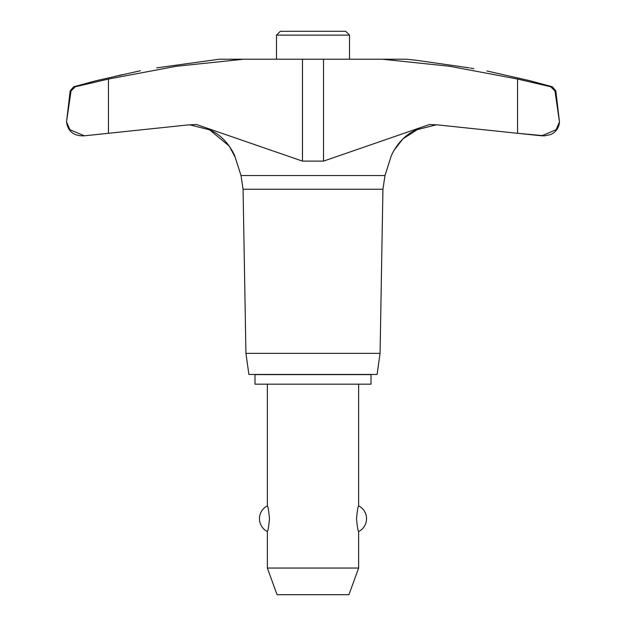 <?xml version="1.0" encoding="UTF-8"?>
<svg xmlns="http://www.w3.org/2000/svg" width="626" height="626" viewBox="0 0 626 626"><rect width="100%" height="100%" fill="white"/><g stroke="black" fill="none" stroke-linecap="round" stroke-linejoin="round"><path stroke-width="0.94" d="M81.161 135.811C72.624 135.052 67.749 130.435 66.52 121.96L70.175 90.887L71.043 90.887L66.52 121.96L69.924 129.731L84.385 135.811L81.161 135.811L84.22 135.811M156.758 67.851C133.917 71.88 133.917 71.88 156.758 67.851L219.288 59.22L243.717 59.22L176.297 66.278L108.454 79.04L108.454 133.299L84.385 135.811L188.199 124.918L196.525 124.511L302.475 161.117L323.525 161.117L429.475 124.511L437.801 124.918L517.545 133.299L437.801 124.918M243.068 189.24L241.01 175.546L384.99 175.546L382.932 189.24L243.068 189.24L245.932 353.369L248.89 374.45L377.11 374.45L380.068 353.369L382.932 189.24M554.957 90.887L555.825 90.887L559.48 121.96L554.957 90.887L550.692 86.771L517.545 79.04L449.703 66.278L382.283 59.22L243.717 59.22M559.48 121.96L556.084 129.715L541.78 135.811L544.839 135.811L550.943 134.48L553.72 132.822C557.226 130.044 559.151 126.421 559.48 121.96M541.615 135.811L517.545 133.299L544.839 135.811M470.439 68.062L473.788 68.649M412.464 59.861L414.913 60.135M416.72 60.331L406.712 59.22L382.283 59.22M384.99 175.546L390.78 157.384C390.663 156.531 399.012 136.21 417.385 129.574L402.878 138.902L394.114 150.248M208.615 129.574L189.561 124.793L208.615 129.574C226.909 136.155 235.337 156.477 235.22 157.384L229.351 146.179L210.062 130.2M140.443 70.73L96.404 80.652L73.68 86.771L75.308 86.771L71.043 90.887M349.504 59.22L349.504 35.134L345.669 31.3L280.331 31.3L276.496 35.134L276.496 59.22M371.007 384.184L371.007 374.606L254.993 374.606L254.993 384.184L371.007 384.184M267.365 384.184L267.365 505.871C268.038 506.457 268.734 510.738 269.47 518.704C268.734 526.677 268.038 530.958 267.365 531.544L267.365 568.048L277.068 594.7L348.932 594.7L358.635 568.048L358.635 531.544C357.962 530.958 357.266 526.677 356.53 518.704C357.266 510.738 357.962 506.457 358.635 505.871L358.635 384.184M267.365 568.048L358.635 568.048M349.504 35.134L276.496 35.134M114.456 76.466L114.926 76.356M116.35 76.028L116.819 75.918M118.697 75.488L122.751 74.557M529.596 81.842L552.32 86.771L529.596 80.652L486.903 70.965M417.385 129.574L436.439 124.793L417.385 129.574M108.454 79.04L75.308 86.771M469.242 67.851C492.083 71.88 492.083 71.88 469.242 67.851L417.385 60.409M541.96 135.811L544.698 135.811M245.932 353.369L380.068 353.369M558.987 124.629L557.101 128.447M81.302 135.811L84.048 135.811M302.475 161.117L302.475 59.22M323.525 161.117L323.525 59.22M517.545 133.299L517.545 79.04M235.22 157.384L241.01 175.546M358.635 531.544A14.375 14.375 0 0 0 358.635 505.871M267.365 505.871A14.375 14.375 0 0 0 267.365 531.544M555.825 90.887L552.32 86.771M73.68 86.771L70.175 90.887"/></g></svg>
